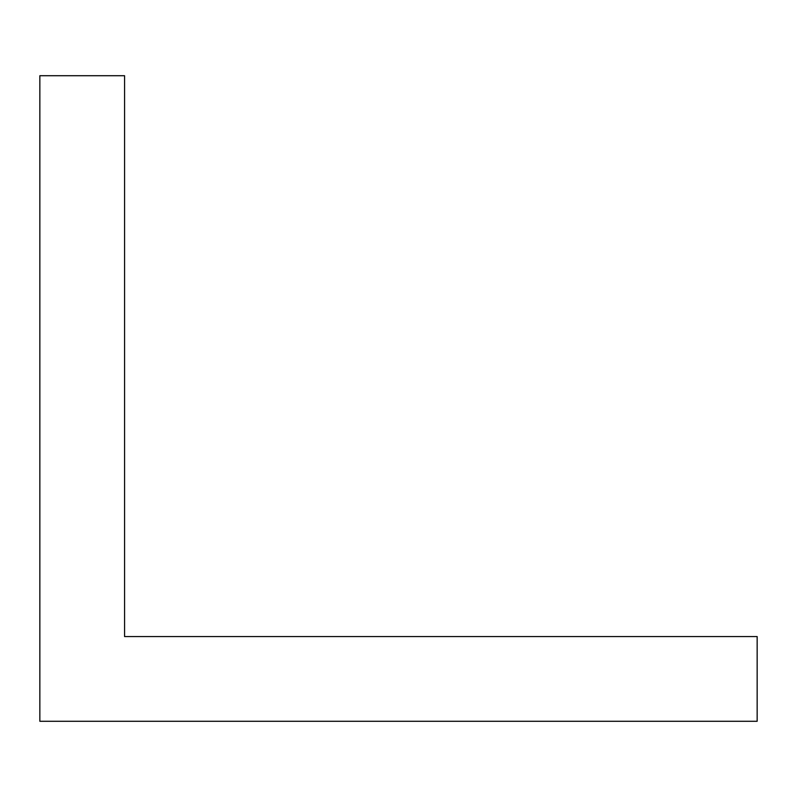 <?xml version="1.0" encoding="UTF-8"?>
<svg xmlns="http://www.w3.org/2000/svg" width="797" height="797" viewBox="0 0 797 797"><rect width="100%" height="100%" fill="white"/><g stroke="black" fill="none" stroke-linecap="round" stroke-linejoin="round"><path stroke-width="1.2" d="M39.85 721.285L757.15 721.285L757.15 636.564L124.571 636.564L124.571 75.715L39.85 75.715L39.85 721.285"/></g></svg>
